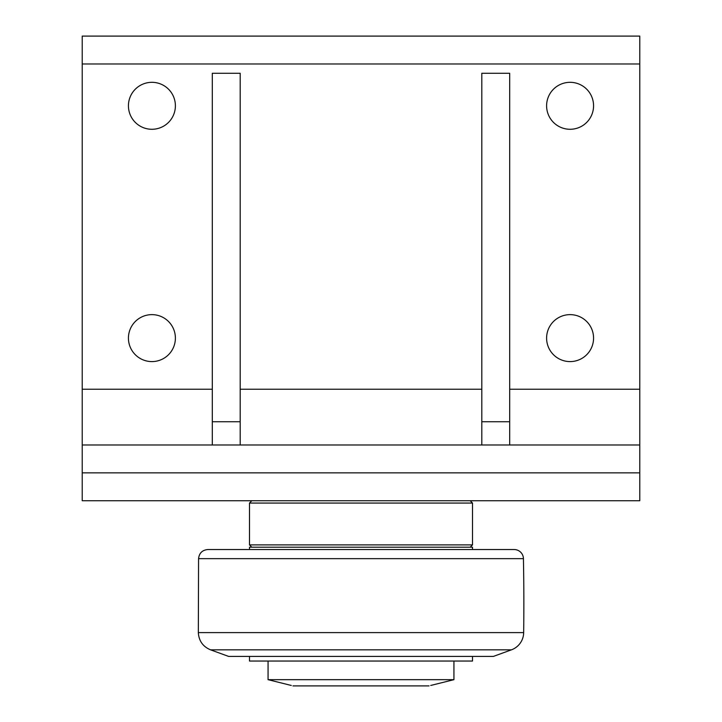 <?xml version="1.0" encoding="UTF-8"?>
<svg xmlns="http://www.w3.org/2000/svg" width="722" height="722" viewBox="0 0 722 722"><rect width="100%" height="100%" fill="white"/><g stroke="black" fill="none" stroke-linecap="round" stroke-linejoin="round"><path stroke-width="1.08" d="M212.313 389.23L82.218 389.23L82.218 500.743L639.782 500.743L639.782 36.1L82.218 36.1L82.218 63.978L639.782 63.978M82.218 389.23L82.218 63.978M175.392 338.113A23.474 23.474 0 0 1 140.176 358.446A23.474 23.474 0 0 1 140.176 317.779A23.474 23.474 0 0 1 175.392 338.113M593.565 105.8A23.474 23.474 0 0 1 558.35 126.133A23.474 23.474 0 0 1 558.35 85.467A23.474 23.474 0 0 1 593.565 105.8M175.392 105.8A23.474 23.474 0 0 1 140.176 126.133A23.474 23.474 0 0 1 140.176 85.467A23.474 23.474 0 0 1 175.392 105.8M593.565 338.113A23.474 23.474 0 0 1 558.35 358.446A23.474 23.474 0 0 1 558.35 317.779A23.474 23.474 0 0 1 593.565 338.113M639.782 444.987L82.218 444.987M240.191 421.747L212.313 421.747L212.313 73.274L240.191 73.274L240.191 444.987M212.313 421.747L212.313 444.987M509.687 421.747L481.809 421.747L481.809 73.274L509.687 73.274L509.687 444.987M481.809 421.747L481.809 444.987M470.193 547.204L472.513 544.884L249.487 544.884L249.487 503.063L472.513 503.063L470.193 500.743M511.438 649.836L493.424 656.397L228.576 656.397L210.562 649.836L511.438 649.836A18.582 18.582 0 0 0 523.667 632.607A2323.206 2323.206 0 0 0 523.432 558.648A9.296 9.296 0 0 0 514.145 549.532L207.855 549.532L472.513 549.532L472.513 547.204L249.487 547.204L249.487 549.532M472.513 656.397L472.513 661.045L249.487 661.045L249.487 656.397M291.3 685.467L268.07 679.673L453.93 679.673L453.93 661.045M429.058 685.9L292.942 685.9M430.7 685.467L453.93 679.673M639.782 389.23L509.687 389.23M481.809 389.23L240.191 389.23M82.218 472.865L639.782 472.865M207.855 549.532C202.295 550.056 199.2 553.097 198.568 558.648L523.432 558.648M523.667 632.607L198.333 632.607L198.568 558.648M251.807 500.743L249.487 503.063M472.513 503.063L472.513 544.884M251.807 547.204L249.487 544.884M210.562 649.836C202.918 646.623 198.848 640.883 198.333 632.607M268.07 679.673L268.07 661.045"/></g></svg>
